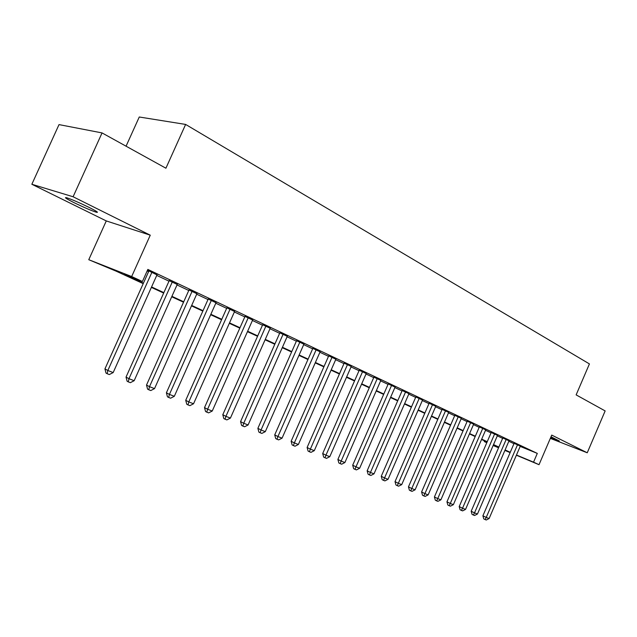 <?xml version="1.0" encoding="UTF-8"?>
<svg xmlns="http://www.w3.org/2000/svg" width="637" height="637" viewBox="0 0 637 637"><rect width="100%" height="100%" fill="white"/><g stroke="black" fill="none" stroke-linecap="round" stroke-linejoin="round"><path stroke-width="0.96" d="M74.25 202.757C83.821 207.391 91.139 210.536 96.195 212.193C99.149 212.893 96.713 211.269 88.901 207.32C79.306 202.654 71.917 199.469 66.726 197.757C63.716 197.056 66.224 198.72 74.25 202.757M550.615 437.707L559.334 441.003L551.005 436.791M143.214 283.64L116.038 271.123L88.766 259.705L131.668 276.546L142.417 281.506L124.215 274.34L143.413 283.194M106.275 220.928L150.26 235.18L73.104 196.761L102.047 132.918L59.018 124.605L31.85 184.268L106.275 220.928L88.766 259.705M126.062 146.191L139.264 117.001L185.622 124.43L589.424 363.918L576.135 394.884L605.15 410.921L587.242 452.78L551.738 435.095L539.021 464.692L516.384 455.224M486.787 442.723L484.271 441.56L486.827 442.627M484.574 440.876L484.271 441.56M73.104 196.761L31.85 184.268M550.328 438.367L587.242 452.78M156.981 274.905L147.489 270.207M177.229 284.452L169.219 280.678M196.905 293.729L188.99 290.002M216.007 302.742L208.203 299.056M234.575 311.493L226.868 307.862M252.634 320.005L245.014 316.422M270.192 328.278L262.675 324.743M287.279 336.328L279.85 332.84M303.913 344.163L296.563 340.723M320.1 351.791L312.847 348.399M335.874 359.22L328.7 355.884M351.242 366.466L344.155 363.162M366.227 373.521L359.212 370.264M380.83 380.4L373.895 377.192M395.075 387.113L388.212 383.944M408.97 393.666L402.186 390.529M422.53 400.052L415.818 396.962M435.772 406.295L429.131 403.237M448.695 412.386L442.134 409.368M461.323 418.342L454.826 415.356M473.657 424.154L467.232 421.2M485.713 429.832L479.35 426.917M497.505 435.389L491.199 432.507M509.027 440.82L502.792 437.969M520.182 446.402L537.302 453.401L147.84 269.419L142.417 281.506M147.179 270.892L148.628 271.577M156.75 275.407L168.996 281.172M177.014 284.946L188.775 290.488M196.682 294.214L207.988 299.541M215.792 303.22L226.653 308.34M234.368 311.971L244.807 316.892M252.419 320.475L262.468 325.204M269.984 328.748L279.643 333.302M287.072 336.798L296.364 341.177M303.706 344.633L312.648 348.845M319.893 352.261L328.509 356.322M335.667 359.69L343.964 363.6M351.035 366.936L359.021 370.694M366.02 373.991L373.712 377.614M380.623 380.87L388.029 384.358M394.868 387.583L402.003 390.943M408.763 394.128L415.642 397.369M422.331 400.522L428.956 403.643M435.573 406.756L441.959 409.766M448.496 412.848L454.651 415.746M461.124 418.796L467.064 421.59M473.466 424.608L479.183 427.308M485.521 430.286L491.039 432.889M497.306 435.843L502.625 438.352M508.828 441.274L513.963 443.686M520.294 446.131L514.123 443.312M147.41 270.391L148.859 271.075M150.26 235.18L131.668 276.546M537.302 453.401L533.543 462.159L539.021 464.692M102.047 132.918L165.915 168.216L185.622 124.43M498.723 447.389L493.38 444.929M487.09 442.03L481.548 439.482M475.186 436.552L469.437 433.901M463.011 430.938L457.048 428.199M450.55 425.205L444.371 422.355M437.802 419.329L431.384 416.375M424.744 413.317L418.095 410.252M411.375 407.162L404.471 403.977M397.679 400.848L390.513 397.552M383.649 394.391L376.212 390.959M369.269 387.766L361.545 384.207M354.514 380.966L346.496 377.279M339.394 373.999L331.065 370.169M323.875 366.856L315.227 362.867M307.942 359.515L298.96 355.382M291.595 351.99L282.255 347.683M274.802 344.251L265.096 339.784M257.547 336.304L247.459 331.662M239.815 328.135L229.328 323.301M221.58 319.742L210.672 314.718M202.829 311.103L191.482 305.871M183.536 302.217L171.719 296.77M163.669 293.068L151.375 287.398M493.221 445.303L498.644 447.572M510.118 452.604L504.886 450.415M498.564 447.771L493.134 445.502M516.472 455.017L533.543 462.159M151.574 286.953L163.868 292.622M171.918 296.332L183.727 301.779M191.673 305.442L203.02 310.673M210.863 314.288L221.772 319.312M229.511 322.887L239.998 327.721M247.642 331.24L257.73 335.89M265.279 339.37L274.977 343.845M282.438 347.284L291.77 351.584M299.135 354.984L308.117 359.125M315.395 362.477L324.042 366.466M331.232 369.779L339.561 373.616M346.671 376.889L354.682 380.592M361.712 383.824L369.428 387.384M376.371 390.585L383.808 394.016M390.68 397.177L397.846 400.482M404.63 403.611L411.534 406.796M418.246 409.894L424.903 412.959M431.544 416.017L437.953 418.979M444.522 422.005L450.701 424.855M457.199 427.849L463.163 430.596M469.588 433.558L475.337 436.21M481.691 439.14L487.233 441.696M493.532 444.594L498.867 447.055M505.101 449.929L510.253 452.302M514.17 443.209L482.894 515.795L486.222 517.427L517.547 444.714M489.112 518.542L486.262 519.999L485.107 519.553L486.222 517.427L489.112 518.542L520.341 446.027M485.107 519.553L483.778 518.9L482.894 515.795M502.84 437.858L471.181 511.24L474.509 512.873L506.216 439.363M477.463 514.019L474.581 515.492L473.402 515.038L474.509 512.873L477.463 514.019L509.074 440.716M473.402 515.038L472.065 514.385L471.181 511.24M491.254 432.396L459.197 506.582L462.534 508.222L494.631 433.901M465.551 509.393L462.637 510.89L461.427 510.42L462.534 508.222L465.551 509.393L497.553 435.278M461.427 510.42L460.097 509.759L459.197 506.582M479.406 426.798L446.951 501.821L450.279 503.469L482.782 428.311M453.369 504.663L450.423 506.176L449.181 505.698L450.279 503.469L453.369 504.663L485.768 429.72M449.181 505.698L447.851 505.037L446.951 501.821M467.279 421.081L434.418 496.956L437.738 498.596L470.655 422.594M440.9 499.822L437.922 501.351L436.656 500.865L437.738 498.596L440.9 499.822L473.713 424.035M436.656 500.865L435.326 500.196L434.418 496.956M454.882 415.228L421.59 491.971L424.911 493.619L458.25 416.741M428.152 494.869L425.134 496.414L423.836 495.912L424.911 493.619L428.152 494.869L461.379 418.214M423.836 495.912L422.506 495.252L421.59 491.971M442.189 409.233L408.46 486.867L411.781 488.515L445.55 410.746M415.093 489.805L412.043 491.366L410.714 490.848L411.781 488.515L415.093 489.805L448.751 412.258M410.714 490.848L409.392 490.187L408.46 486.867M429.195 403.102L395.02 481.644L398.332 483.292L432.547 404.614M401.724 484.614L398.635 486.19L397.281 485.665L398.332 483.292L401.724 484.614L435.827 406.159M397.281 485.665L395.959 485.004L395.02 481.644M415.881 396.819L381.252 476.293L384.557 477.941L419.234 398.332M388.029 479.295L384.907 480.895L383.522 480.354L384.557 477.941L388.029 479.295L422.594 399.917M383.522 480.354L382.2 479.693L381.252 476.293M402.25 390.385L367.151 470.815L370.447 472.463L405.594 391.898M374.007 473.848L370.845 475.465L369.42 474.915L370.447 472.463L374.007 473.848L409.034 393.523M369.42 474.915L368.106 474.254L367.151 470.815M388.283 383.793L352.699 465.193L355.979 466.849L391.612 385.297M359.634 468.267L356.433 469.907L354.968 469.342L355.979 466.849L359.634 468.267L395.139 386.962M354.968 469.342L353.662 468.673L352.699 465.193M373.967 377.032L337.889 459.436L341.153 461.092L377.279 378.537M344.896 462.542L341.663 464.206L340.158 463.625L341.153 461.092L344.896 462.542L380.894 380.249M340.158 463.625L338.852 462.964L337.889 459.436M359.284 370.105L322.696 453.536L325.953 455.184L362.588 371.61M329.791 456.681L326.51 458.361L324.974 457.764L325.953 455.184L329.791 456.681L366.299 373.362M324.974 457.764L323.676 457.103L322.696 453.536M344.227 362.994L307.114 447.477L310.354 449.133L347.515 364.499M314.288 450.662L310.975 452.366L309.399 451.752L310.354 449.133L314.288 450.662L351.321 366.291M309.399 451.752L308.101 451.092L307.114 447.477M328.78 355.701L291.133 441.266L294.35 442.914L332.052 357.206M298.387 444.483L295.027 446.211L293.41 445.589L294.35 442.914L298.387 444.483L335.954 359.045M293.41 445.589L292.12 444.921L291.133 441.266M312.926 348.216L274.722 434.888L277.923 436.536L316.175 349.713M282.072 438.145L278.664 439.896L276.999 439.259L277.923 436.536L282.072 438.145L320.188 351.608M276.999 439.259L275.725 438.59L274.722 434.888M296.651 340.532L257.874 428.343L261.051 429.983L299.884 342.029M265.31 431.639L261.863 433.415L260.159 432.754L261.051 429.983L265.31 431.639L303.992 343.964M260.159 432.754L258.885 432.093L257.874 428.343M279.938 332.633L240.571 421.614L243.724 423.255L283.139 334.13M248.104 424.959L244.6 426.75L242.848 426.081L243.724 423.255L248.104 424.959L287.367 336.121M242.848 426.081L241.59 425.42L240.571 421.614M262.77 324.528L222.791 414.711L225.92 416.343L265.94 326.017M230.419 418.087L226.868 419.91L225.068 419.218L225.92 416.343L230.419 418.087L270.287 328.063M225.068 419.218L223.818 418.557L222.791 414.711M245.118 316.191L204.517 407.608L207.614 409.233L248.263 317.672M212.24 411.032L208.641 412.88L206.794 412.163L207.614 409.233L212.24 411.032L252.73 319.782M206.794 412.163L205.56 411.51L204.517 407.608M226.971 307.631L185.725 400.307L188.791 401.923L230.084 309.096M193.544 403.77L189.906 405.65L188.003 404.909L188.791 401.923L193.544 403.77L234.679 311.262M188.003 404.909L186.776 404.256L185.725 400.307M208.307 298.825L166.4 392.79L169.426 394.407L211.388 300.274M174.315 396.302L170.62 398.205L168.662 397.448L169.426 394.407L174.315 396.302L216.11 302.503M168.662 397.448L167.459 396.803L166.4 392.79M189.093 289.763L146.51 385.059L149.496 386.667L192.143 291.197M154.528 388.618L150.786 390.553L148.763 389.772L149.496 386.667L154.528 388.618L197.008 293.49M148.763 389.772L147.577 389.127L146.51 385.059M169.323 280.431L126.03 377.104L128.969 378.697L172.332 281.857M134.16 380.711L130.354 382.67L128.284 381.866L128.969 378.697L134.16 380.711L177.341 284.213M128.284 381.866L127.105 381.229L126.03 377.104M148.962 270.829L104.938 368.903L107.836 370.487L151.925 272.23M113.179 372.565L109.317 374.548L107.183 373.728L107.836 370.487L113.179 372.565L157.084 274.658M107.183 373.728L106.021 373.091L104.938 368.903M96.195 212.193L96.529 211.46"/></g></svg>
